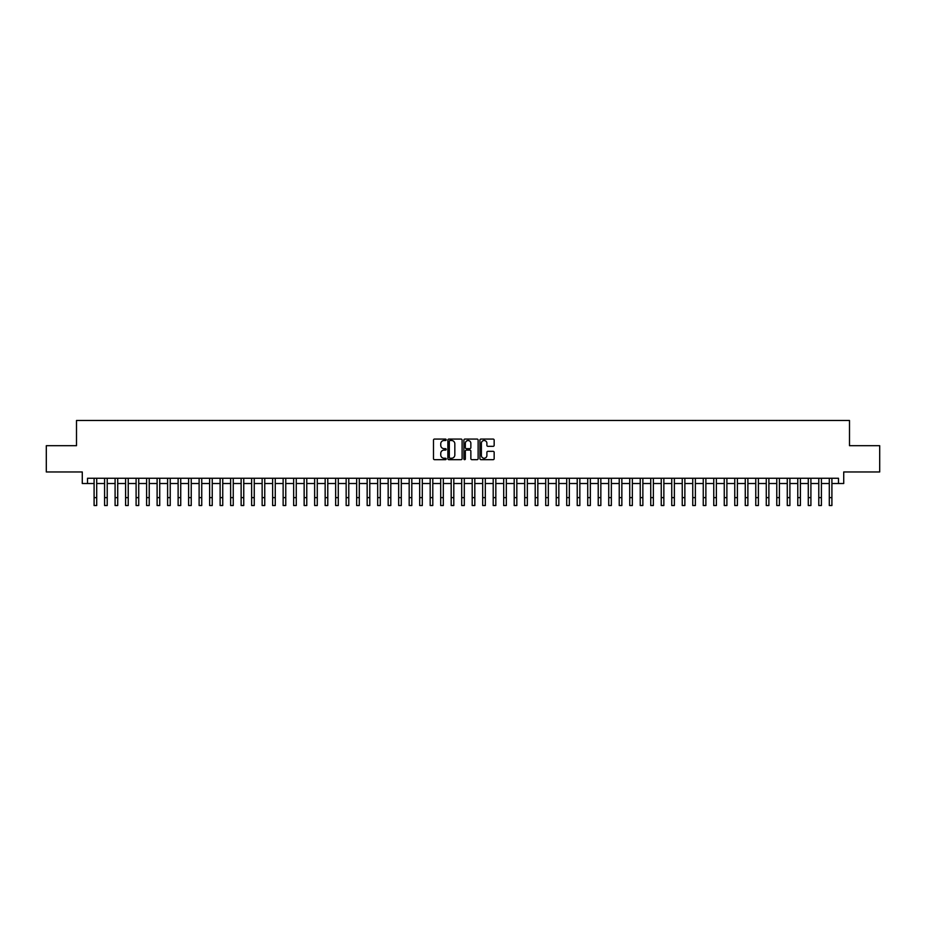 <?xml version="1.0" encoding="UTF-8"?>
<svg xmlns="http://www.w3.org/2000/svg" width="926" height="926" viewBox="0 0 926 926"><rect width="100%" height="100%" fill="white"/><g stroke="black" fill="none" stroke-linecap="round" stroke-linejoin="round"><path stroke-width="1.39" d="M446.193 439.781A0.718 0.718 0 0 0 445.475 439.063L434.525 439.063A1.03 1.03 0 0 0 433.495 440.093L433.495 458.648A1.03 1.03 0 0 0 434.525 459.678L445.475 459.678A0.718 0.718 0 0 0 446.193 458.96A0.718 0.718 0 0 0 445.475 458.243L444.052 458.243A3.299 3.299 0 0 1 440.753 454.944L440.753 453.393A3.299 3.299 0 0 1 444.052 450.094L445.475 450.094A0.718 0.718 0 0 0 446.193 449.376A0.718 0.718 0 0 0 445.475 448.647L444.052 448.647A3.299 3.299 0 0 1 440.753 445.348L440.753 443.809A3.299 3.299 0 0 1 444.052 440.51L445.475 440.51A0.718 0.718 0 0 0 446.193 439.781M493.13 446.332A1.03 1.03 0 0 0 494.16 445.302L494.16 440.093A1.03 1.03 0 0 0 493.13 439.063L480.964 439.063A1.03 1.03 0 0 0 479.934 440.093L479.934 458.648A1.03 1.03 0 0 0 480.964 459.678L493.13 459.678A1.03 1.03 0 0 0 494.16 458.648L494.16 452.363A1.03 1.03 0 0 0 493.13 451.332L487.921 451.332A1.03 1.03 0 0 0 486.891 452.363L486.891 455.476A2.755 2.755 0 0 1 484.136 458.243A2.755 2.755 0 0 1 481.381 455.476L481.381 443.265A2.755 2.755 0 0 1 484.136 440.51A2.755 2.755 0 0 1 486.891 443.265L486.891 445.302A1.03 1.03 0 0 0 487.921 446.332L493.13 446.332M87.519 483.511L87.519 478.256L838.481 478.256L838.481 483.511L843.725 483.511L843.725 471.959L879.7 471.959L879.7 445.695L849.501 445.695L849.501 420.485L76.499 420.485L76.499 445.695L46.3 445.695L46.3 471.959L82.275 471.959L82.275 483.511L94.093 483.511M462.097 440.093A1.03 1.03 0 0 0 461.067 439.063L448.902 439.063A1.03 1.03 0 0 0 447.871 440.093L447.871 458.648A1.03 1.03 0 0 0 448.902 459.678L461.067 459.678A1.03 1.03 0 0 0 462.097 458.648L462.097 440.093M464.933 439.063L477.098 439.063A1.03 1.03 0 0 1 478.129 440.093L478.129 458.648A1.03 1.03 0 0 1 477.098 459.678L471.89 459.678A1.03 1.03 0 0 1 470.859 458.648L470.859 451.124A1.03 1.03 0 0 0 469.829 450.094L466.38 450.094A1.03 1.03 0 0 0 465.35 451.124L465.35 458.96A0.718 0.718 0 0 1 464.62 459.678A0.718 0.718 0 0 1 463.903 458.96L463.903 440.093A1.03 1.03 0 0 1 464.933 439.063M96.709 483.511L104.592 483.511M107.219 483.511L115.09 483.511M117.718 483.511L125.6 483.511M128.228 483.511L136.099 483.511M138.726 483.511L146.597 483.511M149.225 483.511L157.107 483.511M159.735 483.511L167.606 483.511M170.234 483.511L178.116 483.511M180.732 483.511L188.615 483.511M191.242 483.511L199.113 483.511M201.741 483.511L209.623 483.511M212.239 483.511L220.122 483.511M222.749 483.511L230.62 483.511M233.248 483.511L241.13 483.511M243.758 483.511L251.629 483.511M254.256 483.511L262.139 483.511M264.755 483.511L272.638 483.511M275.265 483.511L283.136 483.511M285.764 483.511L293.646 483.511M296.262 483.511L304.145 483.511M306.772 483.511L314.643 483.511M317.271 483.511L325.153 483.511M327.781 483.511L335.652 483.511M338.279 483.511L346.15 483.511M348.778 483.511L356.66 483.511M359.288 483.511L367.159 483.511M369.787 483.511L377.669 483.511M380.285 483.511L388.168 483.511M390.795 483.511L398.666 483.511M401.294 483.511L409.176 483.511M411.804 483.511L419.675 483.511M422.302 483.511L430.173 483.511M432.801 483.511L440.683 483.511M443.311 483.511L451.182 483.511M453.809 483.511L461.692 483.511M464.308 483.511L472.191 483.511M474.818 483.511L482.689 483.511M485.317 483.511L493.199 483.511M495.827 483.511L503.698 483.511M506.325 483.511L514.196 483.511M516.824 483.511L524.706 483.511M527.334 483.511L535.205 483.511M537.832 483.511L545.715 483.511M548.331 483.511L556.213 483.511M558.841 483.511L566.712 483.511M569.34 483.511L577.222 483.511M579.85 483.511L587.721 483.511M590.348 483.511L598.219 483.511M600.847 483.511L608.729 483.511M611.357 483.511L619.228 483.511M621.855 483.511L629.738 483.511M632.354 483.511L640.236 483.511M642.864 483.511L650.735 483.511M653.362 483.511L661.245 483.511M663.861 483.511L671.744 483.511M674.371 483.511L682.242 483.511M684.87 483.511L692.752 483.511M695.38 483.511L703.251 483.511M705.878 483.511L713.761 483.511M716.377 483.511L724.259 483.511M726.887 483.511L734.758 483.511M737.385 483.511L745.268 483.511M747.884 483.511L755.766 483.511M758.394 483.511L766.265 483.511M768.893 483.511L776.775 483.511M779.403 483.511L787.274 483.511M789.901 483.511L797.772 483.511M800.4 483.511L808.282 483.511M810.91 483.511L818.781 483.511M821.408 483.511L829.291 483.511M831.907 483.511L838.481 483.511M450.036 440.51A0.718 0.718 0 0 0 449.318 441.227L449.318 457.513A0.718 0.718 0 0 0 450.036 458.243L451.529 458.243A3.299 3.299 0 0 0 454.828 454.944L454.828 443.809A3.299 3.299 0 0 0 451.529 440.51L450.036 440.51M470.859 443.311A2.755 2.755 0 0 0 468.105 440.556A2.755 2.755 0 0 0 465.35 443.311L465.35 447.617A1.03 1.03 0 0 0 466.38 448.647L469.829 448.647A1.03 1.03 0 0 0 470.859 447.617L470.859 443.311M94.093 497.632L96.709 497.632L96.709 505.515L94.093 505.515L94.093 478.256M96.709 497.632L96.709 478.256M104.592 497.632L107.219 497.632L107.219 505.515L104.592 505.515L104.592 478.256M107.219 497.632L107.219 478.256M115.09 497.632L117.718 497.632L117.718 505.515L115.09 505.515L115.09 478.256M117.718 497.632L117.718 478.256M125.6 497.632L128.228 497.632L128.228 505.515L125.6 505.515L125.6 478.256M128.228 497.632L128.228 478.256M136.099 497.632L138.726 497.632L138.726 505.515L136.099 505.515L136.099 478.256M138.726 497.632L138.726 478.256M146.597 497.632L149.225 497.632L149.225 505.515L146.597 505.515L146.597 478.256M149.225 497.632L149.225 478.256M157.107 497.632L159.735 497.632L159.735 505.515L157.107 505.515L157.107 478.256M159.735 497.632L159.735 478.256M167.606 497.632L170.234 497.632L170.234 505.515L167.606 505.515L167.606 478.256M170.234 497.632L170.234 478.256M178.116 497.632L180.732 497.632L180.732 505.515L178.116 505.515L178.116 478.256M180.732 497.632L180.732 478.256M188.615 497.632L191.242 497.632L191.242 505.515L188.615 505.515L188.615 478.256M191.242 497.632L191.242 478.256M199.113 497.632L201.741 497.632L201.741 505.515L199.113 505.515L199.113 478.256M201.741 497.632L201.741 478.256M209.623 497.632L212.239 497.632L212.239 505.515L209.623 505.515L209.623 478.256M212.239 497.632L212.239 478.256M220.122 497.632L222.749 497.632L222.749 505.515L220.122 505.515L220.122 478.256M222.749 497.632L222.749 478.256M230.62 497.632L233.248 497.632L233.248 505.515L230.62 505.515L230.62 478.256M233.248 497.632L233.248 478.256M241.13 497.632L243.758 497.632L243.758 505.515L241.13 505.515L241.13 478.256M243.758 497.632L243.758 478.256M251.629 497.632L254.256 497.632L254.256 505.515L251.629 505.515L251.629 478.256M254.256 497.632L254.256 478.256M262.139 497.632L264.755 497.632L264.755 505.515L262.139 505.515L262.139 478.256M264.755 497.632L264.755 478.256M272.638 497.632L275.265 497.632L275.265 505.515L272.638 505.515L272.638 478.256M275.265 497.632L275.265 478.256M283.136 497.632L285.764 497.632L285.764 505.515L283.136 505.515L283.136 478.256M285.764 497.632L285.764 478.256M293.646 497.632L296.262 497.632L296.262 505.515L293.646 505.515L293.646 478.256M296.262 497.632L296.262 478.256M304.145 497.632L306.772 497.632L306.772 505.515L304.145 505.515L304.145 478.256M306.772 497.632L306.772 478.256M314.643 497.632L317.271 497.632L317.271 505.515L314.643 505.515L314.643 478.256M317.271 497.632L317.271 478.256M325.153 497.632L327.781 497.632L327.781 505.515L325.153 505.515L325.153 478.256M327.781 497.632L327.781 478.256M335.652 497.632L338.279 497.632L338.279 505.515L335.652 505.515L335.652 478.256M338.279 497.632L338.279 478.256M346.15 497.632L348.778 497.632L348.778 505.515L346.15 505.515L346.15 478.256M348.778 497.632L348.778 478.256M356.66 497.632L359.288 497.632L359.288 505.515L356.66 505.515L356.66 478.256M359.288 497.632L359.288 478.256M367.159 497.632L369.787 497.632L369.787 505.515L367.159 505.515L367.159 478.256M369.787 497.632L369.787 478.256M377.669 497.632L380.285 497.632L380.285 505.515L377.669 505.515L377.669 478.256M380.285 497.632L380.285 478.256M388.168 497.632L390.795 497.632L390.795 505.515L388.168 505.515L388.168 478.256M390.795 497.632L390.795 478.256M398.666 497.632L401.294 497.632L401.294 505.515L398.666 505.515L398.666 478.256M401.294 497.632L401.294 478.256M409.176 497.632L411.804 497.632L411.804 505.515L409.176 505.515L409.176 478.256M411.804 497.632L411.804 478.256M419.675 497.632L422.302 497.632L422.302 505.515L419.675 505.515L419.675 478.256M422.302 497.632L422.302 478.256M430.173 497.632L432.801 497.632L432.801 505.515L430.173 505.515L430.173 478.256M432.801 497.632L432.801 478.256M440.683 497.632L443.311 497.632L443.311 505.515L440.683 505.515L440.683 478.256M443.311 497.632L443.311 478.256M451.182 497.632L453.809 497.632L453.809 505.515L451.182 505.515L451.182 478.256M453.809 497.632L453.809 478.256M461.692 497.632L464.308 497.632L464.308 505.515L461.692 505.515L461.692 478.256M464.308 497.632L464.308 478.256M472.191 497.632L474.818 497.632L474.818 505.515L472.191 505.515L472.191 478.256M474.818 497.632L474.818 478.256M482.689 497.632L485.317 497.632L485.317 505.515L482.689 505.515L482.689 478.256M485.317 497.632L485.317 478.256M493.199 497.632L495.827 497.632L495.827 505.515L493.199 505.515L493.199 478.256M495.827 497.632L495.827 478.256M503.698 497.632L506.325 497.632L506.325 505.515L503.698 505.515L503.698 478.256M506.325 497.632L506.325 478.256M514.196 497.632L516.824 497.632L516.824 505.515L514.196 505.515L514.196 478.256M516.824 497.632L516.824 478.256M524.706 497.632L527.334 497.632L527.334 505.515L524.706 505.515L524.706 478.256M527.334 497.632L527.334 478.256M535.205 497.632L537.832 497.632L537.832 505.515L535.205 505.515L535.205 478.256M537.832 497.632L537.832 478.256M545.715 497.632L548.331 497.632L548.331 505.515L545.715 505.515L545.715 478.256M548.331 497.632L548.331 478.256M556.213 497.632L558.841 497.632L558.841 505.515L556.213 505.515L556.213 478.256M558.841 497.632L558.841 478.256M566.712 497.632L569.34 497.632L569.34 505.515L566.712 505.515L566.712 478.256M569.34 497.632L569.34 478.256M577.222 497.632L579.85 497.632L579.85 505.515L577.222 505.515L577.222 478.256M579.85 497.632L579.85 478.256M587.721 497.632L590.348 497.632L590.348 505.515L587.721 505.515L587.721 478.256M590.348 497.632L590.348 478.256M598.219 497.632L600.847 497.632L600.847 505.515L598.219 505.515L598.219 478.256M600.847 497.632L600.847 478.256M608.729 497.632L611.357 497.632L611.357 505.515L608.729 505.515L608.729 478.256M611.357 497.632L611.357 478.256M619.228 497.632L621.855 497.632L621.855 505.515L619.228 505.515L619.228 478.256M621.855 497.632L621.855 478.256M629.738 497.632L632.354 497.632L632.354 505.515L629.738 505.515L629.738 478.256M632.354 497.632L632.354 478.256M640.236 497.632L642.864 497.632L642.864 505.515L640.236 505.515L640.236 478.256M642.864 497.632L642.864 478.256M650.735 497.632L653.362 497.632L653.362 505.515L650.735 505.515L650.735 478.256M653.362 497.632L653.362 478.256M661.245 497.632L663.861 497.632L663.861 505.515L661.245 505.515L661.245 478.256M663.861 497.632L663.861 478.256M671.744 497.632L674.371 497.632L674.371 505.515L671.744 505.515L671.744 478.256M674.371 497.632L674.371 478.256M682.242 497.632L684.87 497.632L684.87 505.515L682.242 505.515L682.242 478.256M684.87 497.632L684.87 478.256M692.752 497.632L695.38 497.632L695.38 505.515L692.752 505.515L692.752 478.256M695.38 497.632L695.38 478.256M703.251 497.632L705.878 497.632L705.878 505.515L703.251 505.515L703.251 478.256M705.878 497.632L705.878 478.256M713.761 497.632L716.377 497.632L716.377 505.515L713.761 505.515L713.761 478.256M716.377 497.632L716.377 478.256M724.259 497.632L726.887 497.632L726.887 505.515L724.259 505.515L724.259 478.256M726.887 497.632L726.887 478.256M734.758 497.632L737.385 497.632L737.385 505.515L734.758 505.515L734.758 478.256M737.385 497.632L737.385 478.256M745.268 497.632L747.884 497.632L747.884 505.515L745.268 505.515L745.268 478.256M747.884 497.632L747.884 478.256M755.766 497.632L758.394 497.632L758.394 505.515L755.766 505.515L755.766 478.256M758.394 497.632L758.394 478.256M766.265 497.632L768.893 497.632L768.893 505.515L766.265 505.515L766.265 478.256M768.893 497.632L768.893 478.256M776.775 497.632L779.403 497.632L779.403 505.515L776.775 505.515L776.775 478.256M779.403 497.632L779.403 478.256M787.274 497.632L789.901 497.632L789.901 505.515L787.274 505.515L787.274 478.256M789.901 497.632L789.901 478.256M797.772 497.632L800.4 497.632L800.4 505.515L797.772 505.515L797.772 478.256M800.4 497.632L800.4 478.256M808.282 497.632L810.91 497.632L810.91 505.515L808.282 505.515L808.282 478.256M810.91 497.632L810.91 478.256M818.781 497.632L821.408 497.632L821.408 505.515L818.781 505.515L818.781 478.256M821.408 497.632L821.408 478.256M829.291 497.632L831.907 497.632L831.907 505.515L829.291 505.515L829.291 478.256M831.907 497.632L831.907 478.256"/></g></svg>
